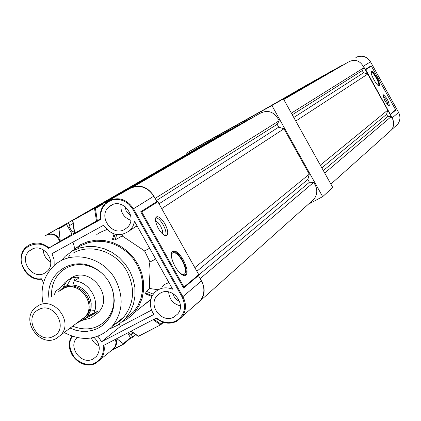<?xml version="1.0" encoding="UTF-8"?>
<svg xmlns="http://www.w3.org/2000/svg" width="421" height="421" viewBox="0 0 421 421"><rect width="100%" height="100%" fill="white"/><g stroke="black" fill="none" stroke-linecap="round" stroke-linejoin="round"><path stroke-width="0.63" d="M94.736 315.408L98.451 312.282C114.249 296.679 90.604 266.004 71.728 277.586L67.602 280.649L66.229 282.159L64.324 285.001L62.734 288.848M97.809 312.95L96.993 313.387M99.94 271.577L95.804 268.824M64.481 269.014L60.413 272.24C53.972 278.723 51.062 286.822 51.672 296.526M101.419 272.819L95.92 268.919C82.663 262.215 70.817 263.325 60.392 272.255C53.951 278.739 51.036 286.833 51.651 296.542M70.165 328.133L75.675 330.211L81.369 331.295L87.068 331.348L92.609 330.374L97.814 328.396L102.524 325.47L106.592 321.681L109.892 317.145L112.318 311.998L113.786 306.404L114.254 300.531L113.707 294.563L112.149 288.69L109.439 282.728C105.966 276.66 101.256 271.898 95.32 268.44C73.28 254.758 45.242 273.229 48.999 298.336M64.26 332.558C82.542 342.026 98.519 339.973 112.186 326.396C122.943 312.45 124.011 296.831 115.396 279.539C103.024 256.163 70.26 249.316 53.493 266.214C43.858 275.934 40.321 288.022 42.884 302.483M73.138 253.137C90.557 243.028 116.359 251.569 126.91 271.203C135.351 288.148 134.278 303.473 123.695 317.176L119.222 321.481L114.059 324.896M61.203 260.731L65.313 256.184L72.591 250.916L79.932 247.88L87.857 246.469L96.051 246.748L104.187 248.716L111.923 252.3L118.954 257.347L124.979 263.667L129.768 270.998L133.11 279.039L134.878 287.459L135.004 295.921L133.483 304.073L130.389 311.593L124.532 319.623L117.785 325.128L109.797 328.896M117.869 322.507L116.501 322.939M67.844 258.084L69.87 255.173M77.475 247.853L81.006 245.638L88.263 242.633L96.093 241.233L104.187 241.501L112.218 243.438L119.853 246.964L126.789 251.942L132.741 258.173L137.462 265.404L140.756 273.334L142.493 281.644L142.608 289.995L141.098 298.042L138.035 305.467L133.541 311.977L124.853 319.286M122.032 321.986L127 319.192L131.626 315.513L134.367 312.656L138.962 305.983L142.093 298.373L143.629 290.122L143.508 281.565L141.719 273.05L138.335 264.925L133.494 257.52L127.395 251.142L120.285 246.043L112.454 242.438L104.229 240.459L95.935 240.186L87.915 241.622L80.479 244.701L71.717 251.411M96.783 234.508L100.209 232.371L106.834 229.55M149.423 295.484L149.908 296.089L150.365 295.879M114.08 233.965L112.454 239.249L113.317 239.865L115.096 239.944L122.148 235.934L144.614 250.927L150.008 262.004C148.866 266.014 148.713 272.066 149.544 280.154L149.629 288.49L158.159 289.774M168.9 282.538L164.611 284.459L161.648 287.054M150.008 262.004L155.659 258.978M135.136 227.008L137.146 226.035M122.148 235.934L122.948 234.318M54.177 265.588L54.083 259.52L51.946 253.674L103.55 225.261C111.418 235.723 120.253 237.412 130.068 230.329L132.989 226.287L134.557 221.435L172.636 289.185C165.327 286.517 159.149 287.827 154.097 293.105C149.608 298.994 149.15 305.499 152.728 312.624L153.891 314.445L101.54 341.763L120.427 326.412L151.549 310.124M77.059 337.621L76.954 337.731C67.402 347.115 81.653 365.702 93.215 358.929L96.488 356.34C100.851 349.883 100.045 343.583 94.078 337.442M44.726 273.108L46.941 271.513C57.788 262.451 43.368 242.049 31.396 249.516L29.507 250.837C18.261 259.678 32.533 280.565 44.726 273.108M124.669 229.408L127.279 227.472C138.099 217.857 123.374 197.675 111.118 205.311L108.892 206.916C97.583 216.283 112.154 237.06 124.669 229.408M173.962 317.05L177.762 313.903C186.635 303.799 172 286.175 160.464 293.053L156.996 295.842C147.66 305.772 162.185 323.938 173.962 317.05M120.553 193.886L109.676 199.875L130.015 188.403C139.551 184.366 147.503 186.945 153.86 196.139L156.886 201.527L140.714 211.779L183.567 288.053L198.444 275.576L201.459 280.944C204.985 287.948 204.653 294.437 200.464 300.415L196.286 304.141M52.414 231.561L45.263 235.686C51.351 232.671 56.046 234.26 59.34 240.449L60.256 241.233L48.257 248.401L100.929 219.304L100.793 213.626L101.519 210.442L102.966 207.227L105.218 204.238L108.25 201.78L111.897 200.117L115.87 199.422L119.843 199.701L123.516 200.822L126.684 202.559L129.268 204.664L132.752 209.19L182.219 297.215C186.629 307.341 184.608 315.25 176.157 320.949C169.331 323.996 162.764 322.996 156.454 317.955L103.187 345.694C104.14 353.408 101.54 359.092 95.372 362.749C89.983 366.165 83.179 364.707 74.97 358.366C69.049 349.388 68.223 342.052 72.48 336.358M130.731 215.673L126.332 211.668L125.137 206.648M173.105 293.605L174.205 296.826L175.362 298.457L177.246 300.099L179.472 301.178M179.451 272.576L181.925 274.303L183.919 274.566C186.492 272.729 185.919 268.114 182.198 260.72C178.809 255.073 175.778 252.379 173.105 252.637L172.147 253.326L171.7 254.289L171.626 257.778M175.052 266.493C171.142 258.836 170.3 253.71 172.521 251.111C175.483 250.027 179.099 252.984 183.367 259.983C187.866 269.108 188.292 274.355 184.661 275.723C181.688 275.35 178.488 272.276 175.052 266.493M184.635 275.723C187.334 273.55 186.656 268.445 182.593 260.41C178.409 253.542 174.862 250.642 171.947 251.711L172.521 251.111M158.328 228.435C155.154 222.135 154.665 218.231 156.849 216.72C159.217 216.505 161.911 218.904 164.921 223.909C168.095 230.187 168.584 234.092 166.4 235.623C164.048 235.849 161.359 233.455 158.328 228.435M155.854 217.604C158.191 218.094 160.638 220.509 163.201 224.846C165.732 229.64 166.553 233.255 165.658 235.681M155.565 220.836L158.138 222.709L160.722 226.298L162.559 230.719L162.79 234.165M89.394 315.35L88.126 315.366M66.928 285.627L71.265 278.318M72.749 326.196C85.952 331.338 97.262 329.164 106.676 319.671M72.728 326.212C85.931 331.359 97.24 329.18 106.655 319.686C114.296 310.293 115.901 299.368 111.47 286.917M150.729 299.878L142.435 306.135M151.939 296.416L145.682 293.963L145.655 293.011L146.371 291.337L149.629 288.49M112.454 239.249L114.112 233.976M94.862 310.424L90.652 309.993M72.828 284.991L75.506 277.244M119.269 324.138L120.427 326.412M149.618 248.232L144.614 250.927M72.98 242.091L74.77 248.579M101.54 341.763L97.967 336.247M145.655 293.011L152.302 295.705M113.317 239.865L115.049 234.244M43.537 282.702L41.269 278.686C30.959 281.112 18.135 265.73 21.797 255.805C22.808 244.985 40.427 239.76 48.257 248.401M99.082 345.988L96.256 344.415L94.393 342.81L92.378 340.215L91.283 338.016M50.715 261.999C46.042 259.247 43.542 255.173 43.21 249.774M130.842 220.346C123.642 217.473 120.364 212.179 120.995 204.469M180.383 305.857C173.157 304.009 169.253 299.357 168.658 291.911M132.752 209.19L133.494 208.763C126.895 199.217 118.664 196.528 108.818 200.691L105.855 202.806C101.277 207.227 99.524 212.784 100.598 219.478L100.929 219.304M100.44 218.857L74.443 233.381L72.649 220.825L74.443 233.381M74.375 232.881L60.256 241.233L58.982 228.777L58.424 228.366L47.341 234.529C52.73 232.792 56.93 234.629 59.935 240.038M122.469 192.781L130.015 188.403M52.814 231.329L65.755 224.13L66.55 224.398L72.054 234.16M127.731 332.911L130.421 337.679L130.378 338.352L123.574 344.115M74.728 233.234L72.88 220.336L101.782 204.101L102.587 204.364L103.329 205.68M72.649 220.825L72.88 220.336L94.52 208.306L95.43 208.516L102.587 204.364M115.375 339.347L116.059 342.599L115.491 345.709L114.57 347.425L112.723 349.446L113.07 349.425L110.881 350.73L123.569 344.131L113.07 349.425C116.349 346.509 117.317 343.047 115.964 339.037M116.77 338.621L123.6 343.962M198.444 275.576L198.601 274.802M183.972 287.054L141.766 211.921L157.838 201.712L198.775 274.655L183.788 287.206L183.567 288.053M141.766 211.921L140.714 211.779M157.838 201.712L156.886 201.527M120.811 193.686L122.964 192.492M45.263 235.686L47.341 234.529M59.961 240.707L59.34 240.449M109.297 200.412L109.676 199.875M153.997 319.234L160.827 324.038L160.406 324.823L153.112 319.697M110.965 350.688L123.527 344.173M131.099 331.159L138.483 336.19L130.973 331.222M201.659 281.317C205.227 288.096 204.974 294.411 200.896 300.252L196.181 304.241M200.159 278.634L313.598 182.451C317.655 188.055 317.834 193.597 314.129 199.075L310.956 201.912M194.834 267.635L309.277 174.199L307.846 179.462L309.409 182.261L313.598 182.451M161.711 208.611L283.97 128.779L309.277 174.199M196.139 148.845L199.607 146.84M74.075 230.808L72.133 231.887L68.797 225.972L69.781 225.424L68.265 222.735L64.334 224.925L210.832 140.572M105.655 202.99L105.208 202.196L76.985 217.889L217.72 136.593L240.238 124.216M250.421 118.39L114.086 197.26L247.222 120.169L250.421 118.39L250.953 118.554M283.97 128.779L278.697 127.147L277.134 124.337L279.212 120.738C274.166 111.191 267.198 109.039 258.315 114.286L133.031 186.982M153.644 195.765C147.482 186.598 139.725 184.082 130.363 188.213M128.779 332.369L130.263 335L131.257 334.479L132.768 337.153L130.247 338.463M68.265 222.735L210.768 140.461M105.208 202.196L240.17 124.095M132.768 337.153L135.741 334.627M130.263 335L132.957 332.727M131.257 334.479L133.168 332.869M155.117 198.386L279.212 120.738M156.354 200.585L277.134 124.337M159.012 203.811L278.697 127.147M69.781 225.424L73.038 223.53M72.133 231.887L74.064 230.734M196.87 271.266L307.846 179.462M198.48 275.213L309.409 182.261M324.707 173.031L391.177 116.67C394.398 121.111 394.498 125.537 391.483 129.957L388.915 132.252M320.328 165.174L387.725 110.149M295.774 121.069L367.728 74.085M296.737 90.778L299.568 89.147M264.425 109.428L308.704 84.037M273.445 104.408L314.308 80.8L332.601 70.733M283.559 99.13L338.263 67.449L340.857 66.008L341.289 66.134M367.701 74.028L363.549 72.791L362.313 70.56L364.018 67.676C360.034 60.092 354.45 58.43 347.251 62.671L283.77 99.509M387.746 110.191L386.583 114.333L387.815 116.554L391.177 116.67M267.23 107.865L308.656 83.947M283.501 99.019L332.548 70.639M283.586 99.177L340.857 66.008M291.358 113.138L364.018 67.676M292.274 114.78L362.313 70.56M293.779 117.48L363.549 72.791M321.839 167.884L386.583 114.333M323.344 170.584L387.815 116.554M388.451 105.634L386.441 100.272L383.036 95.667M384.683 100.324L385.436 101.714M389.346 105.871C388.872 101.361 386.867 97.667 383.331 94.783L383.231 94.836C383.684 99.319 385.689 103.019 389.241 105.924L389.346 105.871M377.869 85.237L378.495 85.279C380.305 84.416 373.348 71.649 371.564 72.565L371.233 73.122M379.384 85.863C381.479 84.831 373.222 69.933 371.448 71.538L371.433 71.549C369.428 72.428 376.89 86.379 379.132 85.942L379.384 85.863M378.937 85.921C380.7 84.658 373.238 71.044 371.227 71.854M390.251 114.712L390.288 114.286L395.624 109.823L371.375 66.071L365.712 69.67L365.196 69.518L392.235 118.18M395.514 109.913L395.545 110.27L390.293 114.675M371.375 66.071L371.022 66.018M363.297 65.971L365.196 69.518M342.368 65.113L339.858 66.571M333.179 70.396L316.445 79.616M310.151 83.195L309.798 83.258M365.712 69.67L390.288 114.286M38.132 305.709C54.014 296.005 73.996 322.097 60.671 335.158L56.577 338.321C40.295 348.004 20.545 321.06 34.596 308.34L38.132 305.709M80.458 320.328L84.8 317.071C97.709 304.441 78.495 279.36 63.118 288.759L60.661 290.427M53.53 336.242C69.533 328.633 53.725 300.652 38.511 309.693C22.66 317.413 38.343 345.109 53.53 336.242M80.895 320.234L84.884 317.15C97.872 304.436 78.532 279.202 63.066 288.664L59.945 290.916M58.235 292.074L63.892 286.88L67.523 285.464L71.454 284.949L75.475 285.37L79.395 286.706L83.011 288.885L86.142 291.806L88.626 295.316L90.336 299.236L91.189 303.373L91.136 307.509L90.194 311.445L88.399 314.971L85.852 317.923L82.679 320.144L78.943 321.555M54.325 294.726L55.746 291.09L60.456 287.917L65.05 282.359L69.218 279.265C73.559 277.176 76.869 276.686 79.143 277.813L74.543 280.928C89.662 281.77 100.724 301.389 93.351 314.25L97.825 310.882L95.988 314.15L91.068 317.971L82.321 320.334M93.351 314.25L76.917 323.07M186.619 154.339L186.05 153.323L199.665 145.503L283.407 98.856L332.758 187.492L322.665 196.654L308.388 204.201M186.05 153.323L271.892 105.513L322.665 196.654M283.407 98.856L271.892 105.513M176.667 321.339L181.967 316.934C186.287 310.756 186.614 304.036 182.946 296.773L133.494 208.763L153.86 196.139M49.041 247.953C42.621 242.664 35.99 241.67 29.16 244.975L26.655 246.717C13.751 256.657 25.223 281.607 41.532 279.155M71.965 336.179C68.591 342.036 68.597 348.225 71.991 354.745C78.348 363.991 86.305 366.791 95.856 363.144C81.195 371.685 62.045 350.093 71.954 336.179M153.286 294.142L146.371 291.337M115.096 239.944L116.749 234.586M201.459 280.944L182.219 297.215M95.909 363.118L100.477 359.487C103.719 355.498 104.887 350.761 103.966 345.288M156.144 318.118C162.648 323.46 169.474 324.538 176.62 321.36M58.982 228.777L66.55 224.398M101.782 204.101L94.52 208.306L96.514 221.193M97.325 220.73L95.43 208.516M163.469 322.375L160.585 324.875L138.483 336.19L160.622 324.854L160.827 324.038L162.938 322.202M123.395 343.636L130.421 337.679M58.424 228.366L65.755 224.13M163.464 322.375L160.811 324.686M138.277 336.253L138.646 336.242M308.256 84.116L307.004 84.705M395.04 126.642L397.671 124.29C400.345 120.574 400.639 116.622 398.566 112.433L370.512 61.803C366.738 56.335 361.865 54.888 355.898 57.461M392.114 117.954L398.566 112.428M365.244 69.486L370.943 65.876M363.423 66.197L370.512 61.803M332.858 70.412L316.503 79.58M342.373 65.108L339.921 66.529M83.311 318.634L85.805 316.455C98.777 303.762 79.469 278.57 64.018 288.017L62.271 289.122M81.511 319.697L81.821 319.539M87.252 316.487L93.983 312.919M95.92 268.919L95.32 268.44M112.186 326.396L123.695 317.176M149.908 296.089L150.35 295.858M172.489 252.963L173.105 252.637M156.307 217.015L156.849 216.72M65.05 282.359L67.602 280.649M125.847 318.181L133.541 311.977M150.865 299.315L134.367 312.656M145.682 293.963L151.902 296.484M137.004 225.788L130.068 230.329M33.017 248.779L29.507 250.837M113.049 204.459L108.892 206.916M160.348 293.116L156.996 295.842M200.464 300.415L176.631 321.36C169.442 324.565 162.595 323.496 156.091 318.144M105.855 202.806C101.251 207.248 99.482 212.815 100.556 219.504M26.655 246.717C13.661 256.742 25.181 281.681 41.542 279.165M112.744 349.43L95.867 363.139M130.378 338.352L123.569 344.131M130.847 331.29L138.056 336.2L138.662 336.237L160.585 324.875M200.896 300.252L314.129 199.075M330.874 184.114L391.483 129.957M357.676 56.677C363.113 55.298 367.396 57.003 370.522 61.798L398.576 112.428C400.65 116.617 400.345 120.569 397.671 124.29L391.798 129.536M333.185 70.391L332.911 70.386M60.671 335.158L84.8 317.071M84.884 317.15L83.274 318.66M95.988 314.15L98.451 312.282"/></g></svg>
